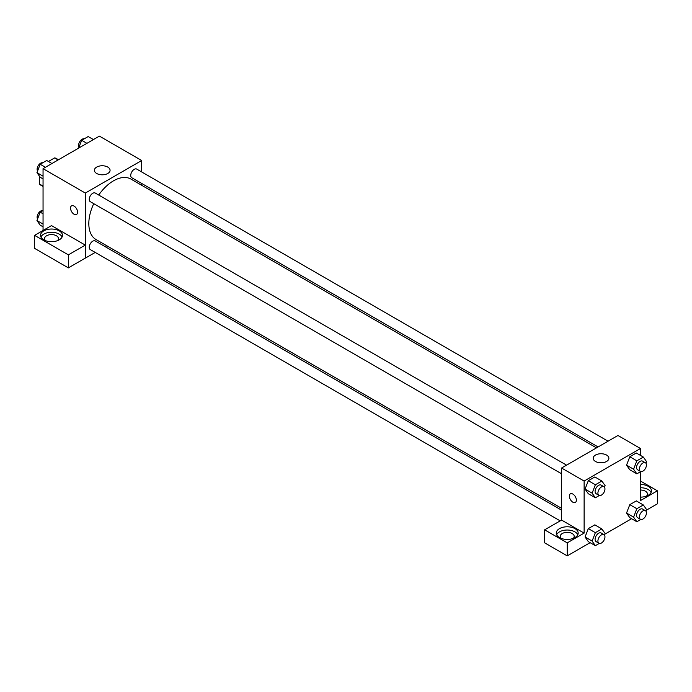 <?xml version="1.0" encoding="UTF-8"?>
<svg xmlns="http://www.w3.org/2000/svg" width="692" height="692" viewBox="0 0 692 692"><rect width="100%" height="100%" fill="white"/><g stroke="black" fill="none" stroke-linecap="round" stroke-linejoin="round"><path stroke-width="1.04" d="M48.423 161.487L54.625 157.906A15.432 8.91 120 0 1 56.407 158.546L58.483 159.748M43.051 186.079L39.531 184.046A15.432 8.91 120 0 0 40.975 185.274L43.051 186.477M39.531 184.046L39.531 176.33M58.145 159.947L54.625 157.906M43.051 230.479L43.051 168.658L99.414 136.116L141.687 160.518L141.687 171.945M141.687 183.458L141.687 185.292M96.69 167.083A7.837 4.524 180 0 1 105.236 166.106A7.837 4.524 180 0 1 110.071 170.284A7.837 4.524 180 0 1 102.234 174.808A7.837 4.524 180 0 1 94.397 170.284A7.837 4.524 180 0 1 96.69 167.083M95.228 252.424L85.324 258.142L85.324 193.059L43.051 168.658M85.324 193.059L141.687 160.518M71.561 205.827A4.982 2.88 -120 0 0 70.8 209.823A4.982 2.88 -120 0 0 74.053 214.209A4.982 2.88 60 0 1 70.8 209.823A4.982 2.88 60 0 1 71.561 205.827A4.982 2.88 60 0 1 76.544 208.707A4.982 2.88 60 0 1 76.544 214.459A4.982 2.88 60 0 1 74.053 214.209A4.982 2.88 -120 0 0 76.544 214.459M85.28 245.098L51.511 225.601L34.6 235.367L68.37 254.864L85.28 245.098L85.324 258.142M43.76 230.886A10.96 6.332 180 0 1 55.706 229.519A10.96 6.332 180 0 1 62.47 235.367A10.96 6.332 180 0 1 51.511 241.69A10.96 6.332 180 0 1 40.551 235.367A10.96 6.332 180 0 1 43.76 230.886M62.098 236.993A10.96 6.332 0 0 0 54.357 232.503A10.96 6.332 0 0 0 43.76 234.147A10.96 6.332 0 0 0 40.914 236.993M45.49 240.652A6.972 4.031 180 0 1 44.53 238.619A6.972 4.031 180 0 1 48.838 234.899A6.972 4.031 180 0 1 56.441 235.773A6.972 4.031 180 0 1 58.483 238.619A6.972 4.031 180 0 1 57.531 240.652M68.37 254.864L68.37 267.882L85.28 258.116M34.6 235.367L34.6 248.376L68.37 267.882M106.776 245.755L105.184 246.672M566.566 465.154L95.254 193.042A4.982 2.88 120 0 0 90.271 195.914A4.982 2.88 120 0 0 90.271 201.666L561.584 473.778M561.584 510.177L95.254 240.937A4.982 2.88 120 0 0 91.413 242.278A4.982 2.88 120 0 0 89.242 247.286A4.982 2.88 120 0 0 90.271 249.57L560.165 520.86M608.052 441.202L136.739 169.09A4.982 2.88 120 0 0 132.899 170.422A4.982 2.88 120 0 0 130.727 175.439A4.982 2.88 120 0 0 131.757 177.723L598.087 446.954M596.495 447.871L130.961 179.098A34.911 20.154 120 0 0 98.722 195.04M93.74 203.673A34.911 20.154 120 0 0 88.818 223.585A34.911 20.154 120 0 0 96.05 239.562L561.584 508.343M561.584 520.09L544.63 529.83L567.224 542.865L584.126 533.108L561.584 520.09L561.584 468.026L617.947 435.484L640.489 448.502L640.489 455.414M544.63 529.83L544.63 542.839L567.224 555.884L590.12 542.666M604.894 534.138L631.597 518.715M646.38 510.186L657.4 503.819L657.4 490.801L640.489 500.567L640.489 471.736M640.489 490.031A6.972 4.031 180 0 1 645.42 491.208A6.972 4.031 180 0 1 647.47 494.062A6.972 4.031 180 0 1 646.51 496.095M651.086 492.436A10.96 6.332 0 0 0 640.489 487.73M640.489 484.478A10.96 6.332 180 0 1 651.449 490.801A10.96 6.332 180 0 1 640.489 497.133M561.203 538.393A6.972 4.031 180 0 1 560.243 536.361A6.972 4.031 180 0 1 567.224 532.338A6.972 4.031 180 0 1 574.196 536.361A6.972 4.031 180 0 1 573.244 538.393M577.811 534.734A10.96 6.332 0 0 0 570.07 530.254A10.96 6.332 0 0 0 559.473 531.889A10.96 6.332 0 0 0 556.627 534.734M559.473 528.636A10.96 6.332 180 0 1 571.419 527.261A10.96 6.332 180 0 1 578.183 533.108A10.96 6.332 180 0 1 567.224 539.431A10.96 6.332 180 0 1 556.264 533.108A10.96 6.332 180 0 1 559.473 528.636M567.224 542.865L567.224 555.884M640.489 481.044L657.4 490.801M640.801 519.458L636.839 521.742L633.587 517.114L636.839 508.724L629.798 504.658L636.303 500.904L629.798 504.658L626.545 513.049L629.798 517.677L626.537 513.057M640.801 471.555L636.839 473.838L629.798 469.773L626.537 465.154M636.839 473.838L633.587 469.211L636.839 460.829L629.798 456.755L636.303 453.001L629.798 456.755L626.545 465.145L629.798 469.773M599.315 495.507L595.362 497.79L588.312 493.725L585.051 489.106L588.312 480.706L594.826 476.952L588.312 480.706L595.362 484.772L601.867 481.018L605.119 485.646L604.497 487.254M595.362 532.676L588.312 528.61L594.826 524.847L588.312 528.61L585.06 536.992L588.312 541.628L585.06 536.992L592.11 541.066L595.362 532.676L601.867 528.922L605.119 533.549L604.497 535.158M584.126 533.108L584.126 481.044L640.489 448.502M606.581 455.068A7.837 4.524 180 0 1 608.873 458.26A7.837 4.524 180 0 1 601.037 462.792A7.837 4.524 180 0 1 593.2 458.26A7.837 4.524 180 0 1 598.035 454.082A7.837 4.524 180 0 1 606.581 455.068M584.126 481.044L561.584 468.026M570.372 493.811A4.982 2.88 -120 0 0 569.602 497.799A4.982 2.88 -120 0 0 572.864 502.193A4.982 2.88 60 0 1 569.602 497.799A4.982 2.88 60 0 1 570.364 493.811A4.982 2.88 60 0 1 575.346 496.683A4.982 2.88 60 0 1 575.346 502.435A4.982 2.88 60 0 1 572.855 502.193A4.982 2.88 -120 0 0 575.346 502.435M595.362 497.79L592.11 493.162L595.362 484.772M603.926 486.718L601.106 485.092A4.982 2.88 120 0 0 597.265 486.424A4.982 2.88 120 0 0 595.094 491.441A4.982 2.88 120 0 0 596.123 493.716L598.943 495.342A4.982 2.88 120 0 0 603.926 492.47A4.982 2.88 120 0 0 603.926 486.718A4.982 2.88 120 0 0 600.085 488.05A4.982 2.88 120 0 0 597.914 493.067A4.982 2.88 120 0 0 598.943 495.342M588.312 493.725L585.06 489.097L592.11 493.162M601.867 481.018L594.826 476.952M636.839 460.829L643.352 457.066L646.605 461.694L645.982 463.311M645.402 462.766L642.591 461.14A4.982 2.88 120 0 0 638.751 462.472A4.982 2.88 120 0 0 636.571 467.489A4.982 2.88 120 0 0 637.609 469.773L640.42 471.399A4.982 2.88 120 0 0 645.402 468.519A4.982 2.88 120 0 0 645.402 462.766A4.982 2.88 120 0 0 641.571 464.098A4.982 2.88 120 0 0 639.391 469.115A4.982 2.88 120 0 0 640.42 471.399M633.587 469.211L626.545 465.145M643.352 457.066L636.303 453.001M599.315 543.41L595.362 545.694L592.11 541.066M603.926 534.613L601.106 532.987A4.982 2.88 120 0 0 597.265 534.328A4.982 2.88 120 0 0 595.094 539.336A4.982 2.88 120 0 0 596.123 541.62L598.943 543.246A4.982 2.88 120 0 0 603.926 540.374A4.982 2.88 120 0 0 603.926 534.613A4.982 2.88 120 0 0 600.085 535.954A4.982 2.88 120 0 0 597.914 540.962A4.982 2.88 120 0 0 598.943 543.246M595.362 545.694L588.312 541.628M601.867 528.922L594.826 524.847M636.839 508.724L643.352 504.97L646.605 509.597L645.982 511.206M645.402 510.67L642.591 509.044A4.982 2.88 120 0 0 638.751 510.376A4.982 2.88 120 0 0 636.571 515.393A4.982 2.88 120 0 0 637.609 517.668L640.42 519.294A4.982 2.88 120 0 0 645.402 516.422A4.982 2.88 120 0 0 645.402 510.67A4.982 2.88 120 0 0 641.571 512.002A4.982 2.88 120 0 0 639.391 517.019A4.982 2.88 120 0 0 640.42 519.294M636.839 521.742L629.798 517.677M633.587 517.114L626.545 513.049M643.352 504.97L636.303 500.904M43.051 178.917L40.197 177.273L36.944 172.637L40.197 164.255L46.701 160.492L51.943 163.52M43.051 176.166L36.944 172.637M45.438 167.282L40.197 164.255M42.748 162.784A4.982 2.88 120 0 0 39.055 164.523A4.982 2.88 120 0 0 37.108 169.289A4.982 2.88 120 0 0 37.567 171.028M78.654 148.105L81.673 140.303L88.187 136.549L93.429 139.576M86.915 143.331L81.673 140.303M84.225 138.833A4.982 2.88 120 0 0 80.54 140.58A4.982 2.88 120 0 0 78.594 145.337A4.982 2.88 120 0 0 79.044 147.076M43.051 226.82L40.197 225.168L36.944 220.54L40.197 212.15L43.051 210.506M43.051 224.07L36.944 220.54M43.051 213.802L40.197 212.15M42.748 210.679A4.982 2.88 120 0 0 39.055 212.427A4.982 2.88 120 0 0 37.108 217.193A4.982 2.88 120 0 0 37.567 218.931"/></g></svg>
